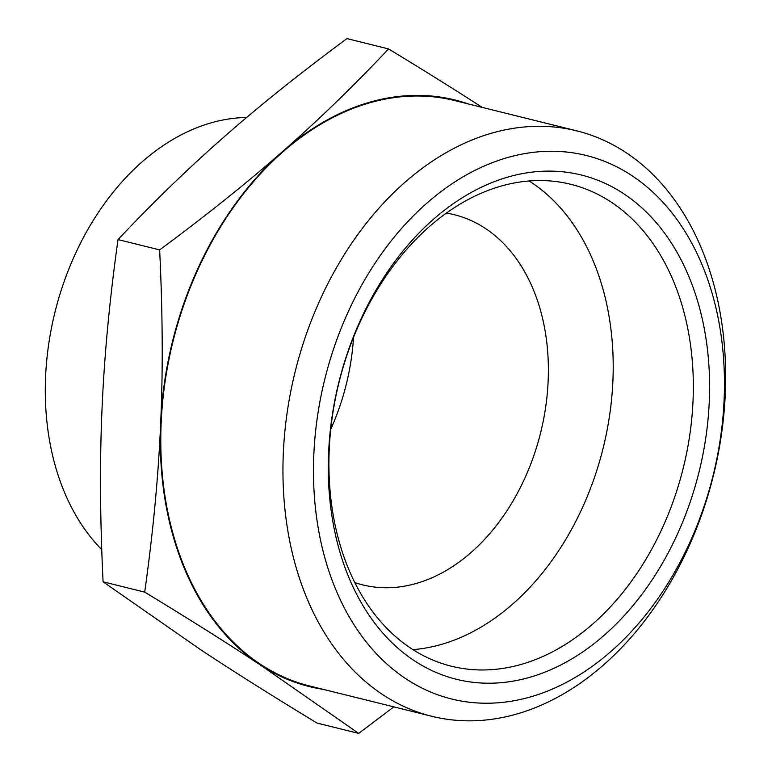 <?xml version="1.0" encoding="UTF-8"?>
<svg xmlns="http://www.w3.org/2000/svg" width="772" height="772" viewBox="0 0 772 772"><rect width="100%" height="100%" fill="white"/><g stroke="black" fill="none" stroke-linecap="round" stroke-linejoin="round"><path stroke-width="1.16" d="M724.117 399.549A279.966 200.035 103.9 0 0 426.752 203.239A279.966 200.035 103.9 0 0 405.985 678.829A279.966 200.035 103.9 0 0 724.117 399.549M328.602 452.865A259.749 185.589 -76.1 0 1 623.757 193.753A259.749 185.589 -76.1 0 1 604.495 634.999A259.749 185.589 -76.1 0 1 328.602 452.865M329.219 449.786A248.237 177.357 -76.1 0 1 570.894 184.325A248.237 177.357 -76.1 0 1 683.278 467.967A248.237 177.357 -76.1 0 1 451.379 666.207A248.237 177.357 -76.1 0 1 329.219 449.786M529.187 181.005A248.237 177.357 -76.1 0 1 603.144 448.088A248.237 177.357 -76.1 0 1 412.952 649.648M446.457 213.111A190.674 136.229 -76.1 0 1 454.332 214.722A190.674 136.229 -76.1 0 1 540.661 432.59A190.674 136.229 -76.1 0 1 362.531 584.858A190.674 136.229 -76.1 0 1 354.811 582.609M353.528 337.441A190.674 136.229 -76.1 0 1 330.754 429.261M101.74 549.635A239.233 170.93 -76.1 0 1 62.484 286.373A239.233 170.93 -76.1 0 1 246.635 117.479M323.256 689.357A302.199 215.919 -76.1 0 1 260.579 665.126A302.199 215.919 -76.1 0 1 259.392 664.345C226.572 642.68 188.349 618.604 144.702 592.134L103.081 581.808C100.07 519.797 99.704 462.602 101.972 410.221A302.199 215.919 -76.1 0 1 102.116 406.94C104.413 354.56 109.721 298.774 118.019 239.571C152.981 202.496 188.011 168.557 223.118 137.734A302.199 215.919 -76.1 0 1 224.391 136.615C259.614 105.667 300.472 72.993 346.946 38.6L388.577 48.925C423.587 70.165 454.805 89.658 482.239 107.404M393.865 706.872L358.69 733.4L317.07 723.074C273.249 696.498 234.871 672.335 201.946 650.584A302.199 215.919 -76.1 0 1 200.759 649.802L103.081 581.808M144.702 592.134C153.001 532.921 158.308 477.135 160.605 424.764A302.199 215.919 -76.1 0 1 160.75 421.483C163.027 369.103 162.651 311.907 159.64 249.896C205.941 215.639 246.644 183.099 281.751 152.277A302.199 215.919 -76.1 0 1 283.025 151.158A302.199 215.919 -76.1 0 1 468.44 103.988M118.019 239.571L159.64 249.896M259.392 664.345A302.199 215.919 -76.1 0 1 160.615 424.764M160.75 421.483A302.199 215.919 -76.1 0 1 281.751 152.277M431.702 716.262L309.543 685.961A301.553 215.456 -76.1 0 1 161.155 423.056A301.553 215.456 -76.1 0 1 454.727 100.582L576.887 130.883A301.553 215.456 103.9 0 0 283.314 453.357A301.553 215.456 103.9 0 0 431.702 716.262A301.553 215.456 103.9 0 0 725.275 393.788A301.553 215.456 103.9 0 0 576.887 130.883M358.69 733.4L260.579 665.126M283.025 151.158C318.296 120.22 353.479 86.146 388.577 48.925"/></g></svg>
